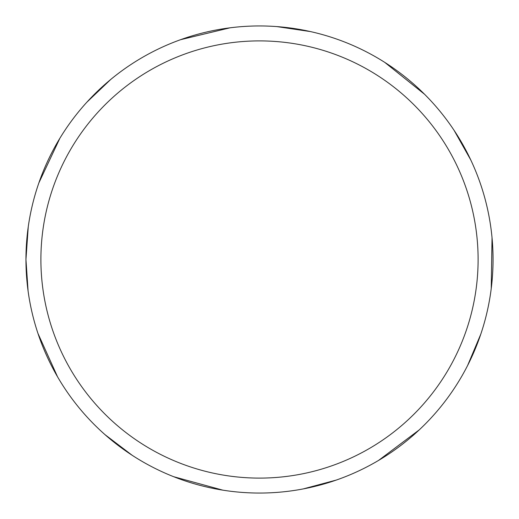 <?xml version="1.0" encoding="UTF-8"?>
<svg xmlns="http://www.w3.org/2000/svg" width="519" height="519" viewBox="0 0 519 519"><rect width="100%" height="100%" fill="white"/><g stroke="black" fill="none" stroke-linecap="round" stroke-linejoin="round"><path stroke-width="0.78" d="M40.897 259.5A218.603 218.603 0 0 1 368.801 70.182A218.603 218.603 0 0 1 368.801 448.818A218.603 218.603 0 0 1 40.897 259.5M28.26 226.732L25.95 259.5A233.55 233.55 0 0 1 259.5 25.95A233.55 233.55 0 0 1 493.05 259.5A233.55 233.55 0 0 1 259.5 493.05A233.55 233.55 0 0 1 25.95 259.5A233.55 233.55 0 0 1 259.5 25.95A233.55 233.55 0 0 1 493.05 259.5M25.95 259.5L28.091 291.049M37.958 333.432L57.538 376.788M105.052 434.688L132.189 455.299M173.69 476.714L222.787 490.144M303.265 488.911L336.182 480.101M378.539 460.437L419.248 429.875M467.593 365.532L480.808 334.113M491.234 288.596L492.031 237.696M470.824 160.06L454.099 130.366M424.516 94.231L384.793 62.403M310.446 31.575L276.737 26.586M230.053 27.812L180.554 39.697M110.631 79.55L86.855 102.211M59.841 138.333L38.873 182.889"/></g></svg>
